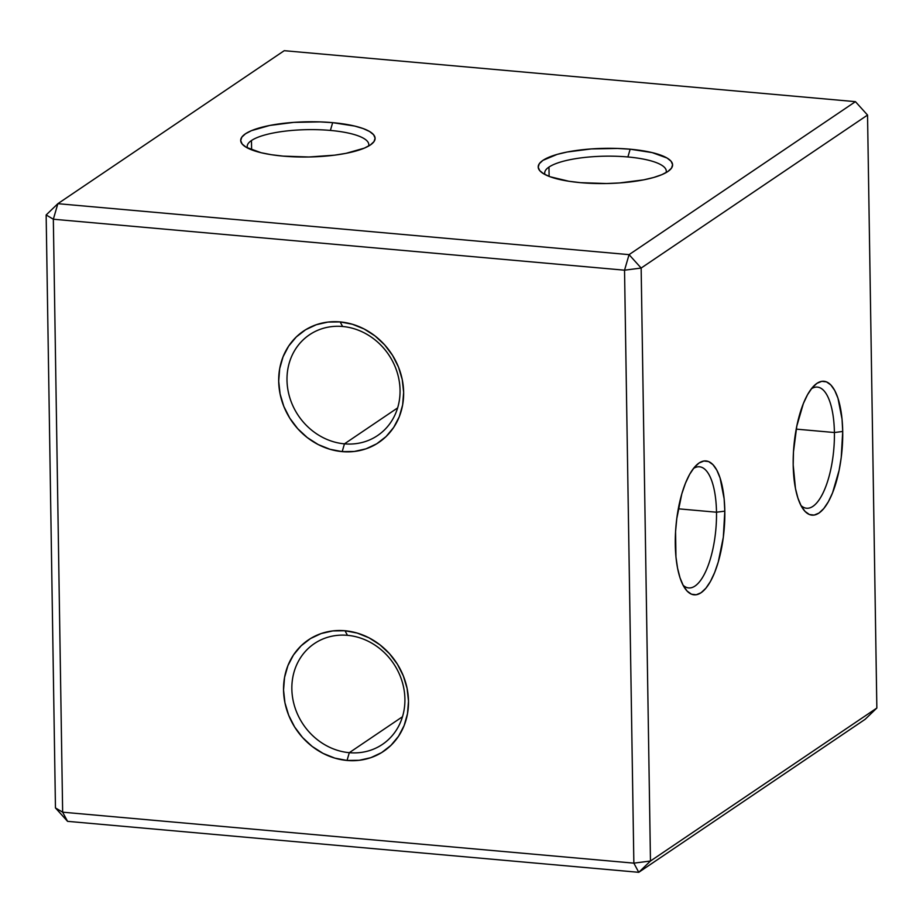 <?xml version="1.0" encoding="UTF-8"?>
<svg xmlns="http://www.w3.org/2000/svg" width="923" height="923" viewBox="0 0 923 923"><rect width="100%" height="100%" fill="white"/><g stroke="black" fill="none" stroke-linecap="round" stroke-linejoin="round"><path stroke-width="1.38" d="M627.894 156.968A60.814 15.933 -0.9 0 0 548.966 167.075A60.814 15.933 -0.9 0 0 544.974 174.528A60.814 15.933 179.1 0 1 544.697 173.062A60.814 15.933 179.1 0 1 548.966 167.075A60.814 15.933 179.1 0 1 627.894 156.968A60.814 15.933 179.1 0 1 666.302 171.159A60.814 15.933 179.1 0 1 666.06 172.624A60.814 15.933 -0.9 0 0 627.894 156.968L630.155 149.203L627.894 156.968M580.636 182.673A67.206 17.606 179.1 0 1 540.797 171.736A67.206 17.606 179.1 0 1 560.273 153.553A67.206 17.606 179.1 0 1 630.155 149.203L617.499 148.441L591.274 148.926L567.207 152.007L557.157 154.383L542.92 160.36L539.297 163.729L538.201 167.19L539.701 170.593L543.716 173.824L550.108 176.755L568.926 181.266L580.636 182.673L606.434 183.527L619.518 182.95L643.585 179.87L653.646 177.493L661.849 174.666L667.871 171.505L671.506 168.136L672.59 164.686L671.102 161.271L667.087 158.041L652.18 152.607L630.155 149.203A67.206 17.606 179.1 0 1 670.156 169.694A67.206 17.606 179.1 0 1 580.636 182.673M330.399 130.431A60.814 15.933 -0.9 0 0 251.471 140.527A60.814 15.933 -0.9 0 0 247.468 147.98A60.814 15.933 179.1 0 1 247.191 146.526A60.814 15.933 179.1 0 1 251.471 140.527A60.814 15.933 179.1 0 1 330.399 130.431A60.814 15.933 179.1 0 1 368.796 144.611A60.814 15.933 179.1 0 1 368.565 146.076A60.814 15.933 -0.9 0 0 330.399 130.431L332.661 122.655L330.399 130.431M283.142 156.125A67.206 17.606 179.1 0 1 243.291 145.188A67.206 17.606 179.1 0 1 262.767 127.005A67.206 17.606 179.1 0 1 332.661 122.655L319.993 121.894L293.779 122.378L269.712 125.459L251.448 130.662L245.426 133.823L241.791 137.192L240.707 140.642L242.195 144.057L246.21 147.288L261.117 152.722L271.42 154.718L283.142 156.125L308.928 156.991L334.564 155.168L346.09 153.322L364.343 148.13L370.377 144.969L374 141.6L375.096 138.138L373.596 134.735L369.581 131.504L363.189 128.574L354.686 126.07L332.661 122.655A67.206 17.606 179.1 0 1 372.65 143.157A67.206 17.606 179.1 0 1 283.142 156.125M716.502 512.219A60.814 21.852 95.1 0 0 693.461 468.492A60.814 21.852 -84.9 0 1 699.507 466.784A60.814 21.852 -84.9 0 1 716.502 512.219L678.301 508.804L716.502 512.219A60.814 21.852 -84.9 0 1 688.696 587.928A60.814 21.852 -84.9 0 1 683.055 585.182A60.814 21.852 95.1 0 0 705.783 571.291A60.814 21.852 95.1 0 0 716.502 512.219L724.809 511.146L716.502 512.219M675.29 544.616A67.206 24.148 -84.9 0 1 696.3 465.273A67.206 24.148 -84.9 0 1 724.809 511.146L724.14 498.824L720.067 477.941L716.836 470.188L712.96 464.661L708.587 461.558L703.88 461.015L699.034 463.023L694.223 467.534L689.631 474.364L685.443 483.26L681.82 493.851L676.79 518.53L675.567 531.648L675.959 556.95L677.563 568.164L680.032 577.833L683.262 585.574L687.139 591.101L691.512 594.204L696.219 594.758L701.065 592.739L705.876 588.228L710.468 581.398L714.656 572.514L718.279 561.911L723.32 537.244L724.809 511.146A67.206 24.148 -84.9 0 1 711.645 579.194A67.206 24.148 -84.9 0 1 685.281 588.839A67.206 24.148 -84.9 0 1 675.29 544.616M834.404 432.529A60.814 21.852 95.1 0 0 811.363 388.802A60.814 21.852 -84.9 0 1 817.409 387.106A60.814 21.852 -84.9 0 1 834.404 432.529L796.214 429.126L834.404 432.529A60.814 21.852 -84.9 0 1 806.598 508.238A60.814 21.852 -84.9 0 1 800.956 505.492A60.814 21.852 95.1 0 0 823.697 491.613A60.814 21.852 95.1 0 0 834.404 432.529L842.711 431.468L834.404 432.529M793.192 464.938A67.206 24.148 -84.9 0 1 814.213 385.595A67.206 24.148 -84.9 0 1 842.711 431.468L842.041 419.134L837.98 398.263L834.738 390.51L830.862 384.983L826.489 381.88L821.782 381.326L816.936 383.345L812.125 387.856L807.544 394.686L803.356 403.57L796.803 426.08L793.468 451.958L793.192 464.938L795.464 488.486L797.934 498.143L801.164 505.896L805.052 511.423L809.425 514.526L814.121 515.08L818.978 513.061L823.789 508.55L828.369 501.72L832.558 492.836L839.111 470.326L841.222 457.566L842.711 431.468A67.206 24.148 -84.9 0 1 829.546 499.516A67.206 24.148 -84.9 0 1 803.183 509.161A67.206 24.148 -84.9 0 1 793.192 464.938M347.452 635.324A60.814 54.469 -124.1 0 0 291.853 688.962A60.814 54.469 -124.1 0 0 349.298 752.683L347.036 760.46A67.206 60.203 55.9 0 1 283.546 690.023A67.206 60.203 55.9 0 1 345.006 630.744L347.452 635.324A60.814 54.469 55.9 0 1 401.84 680.62A60.814 54.469 55.9 0 1 382.422 744.388A60.814 54.469 55.9 0 1 349.298 752.683A60.814 54.469 55.9 0 1 294.922 707.387A60.814 54.469 55.9 0 1 314.328 643.619A60.814 54.469 55.9 0 1 347.452 635.324L345.006 630.744L357.213 633.074L368.992 637.816L379.884 644.773L389.471 653.68L397.398 664.202L403.351 675.936L407.101 688.42L408.497 701.168L407.493 713.721L404.124 725.57L398.528 736.266L390.914 745.403L381.58 752.626L370.873 757.656L359.209 760.298L347.036 760.46L334.83 758.118L323.05 753.387L312.159 746.43L302.559 737.523L294.645 727.001L288.691 715.267L284.942 702.784L283.546 690.023L284.549 677.482L287.907 665.633L293.502 654.938L301.117 645.8L310.463 638.578L321.169 633.547L332.834 630.905L345.006 630.744A67.206 60.203 55.9 0 1 408.497 701.168A67.206 60.203 55.9 0 1 347.036 760.46L349.298 752.683L402.474 716.744L349.298 752.683A60.814 54.469 -124.1 0 0 404.909 699.046A60.814 54.469 -124.1 0 0 347.452 635.324M342.606 326.488A60.814 54.469 -124.1 0 0 286.995 380.126A60.814 54.469 -124.1 0 0 344.452 443.848L342.191 451.624A67.206 60.203 55.9 0 1 278.688 381.187A67.206 60.203 55.9 0 1 340.149 321.908L342.606 326.488A60.814 54.469 55.9 0 1 396.982 371.784A60.814 54.469 55.9 0 1 377.576 435.552A60.814 54.469 55.9 0 1 344.452 443.848A60.814 54.469 55.9 0 1 290.064 398.551A60.814 54.469 55.9 0 1 309.482 334.784A60.814 54.469 55.9 0 1 342.606 326.488L340.149 321.908L352.355 324.238L364.135 328.98L375.026 335.937L384.626 344.844L392.552 355.367L398.494 367.1L402.243 379.584L403.639 392.333L402.647 404.885L399.278 416.735L393.683 427.43L386.068 436.567L376.722 443.79L366.016 448.82L354.351 451.462L342.191 451.624L329.984 449.282L318.204 444.551L307.301 437.594L297.714 428.687L289.787 418.165L283.834 406.432L280.096 393.948L278.688 381.187L279.692 368.646L283.061 356.797L288.657 346.102L296.271 336.964L305.617 329.742L316.324 324.711L327.977 322.069L340.149 321.908A67.206 60.203 55.9 0 1 403.639 392.333A67.206 60.203 55.9 0 1 342.191 451.624L344.452 443.848L397.628 407.908L344.452 443.848A60.814 54.469 -124.1 0 0 400.051 390.21A60.814 54.469 -124.1 0 0 342.606 326.488M251.61 149.838L251.471 140.527L251.61 149.838M549.116 176.385L548.966 167.075L549.116 176.385M855.436 101.657L629.059 254.644L57.861 203.683L284.238 50.684L855.436 101.657L867.539 115.063L876.85 708.033L650.473 861.021L641.15 268.051L867.539 115.063L641.15 268.051L629.059 254.644L855.436 101.657L284.238 50.684L57.861 203.683L46.15 214.967L55.461 807.937L67.564 821.343L638.762 872.316L865.139 719.317L638.762 872.316L650.473 861.021L641.15 268.051L624.536 270.185L53.338 219.224L62.649 812.182L633.859 863.143L624.536 270.185L633.859 863.143L650.473 861.021L876.85 708.033L867.539 115.063L855.436 101.657M876.85 708.033L865.139 719.317L876.85 708.033M624.536 270.185L641.15 268.051L629.059 254.644L624.536 270.185L629.059 254.644L57.861 203.683L53.338 219.224L624.536 270.185M638.762 872.316L650.473 861.021L633.859 863.143L638.762 872.316L633.859 863.143L62.649 812.182L67.564 821.343L638.762 872.316M53.338 219.224L57.861 203.683L46.15 214.967L53.338 219.224L46.15 214.967L55.461 807.937L67.564 821.343L62.649 812.182L55.461 807.937L62.649 812.182L53.338 219.224"/></g></svg>
